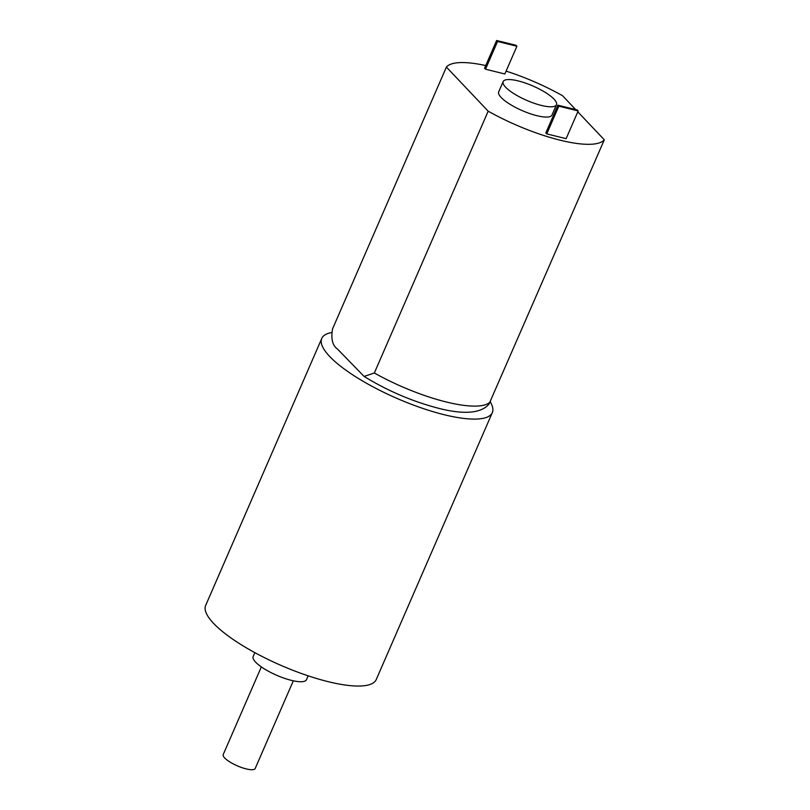 <?xml version="1.0" encoding="UTF-8"?>
<svg xmlns="http://www.w3.org/2000/svg" width="810" height="810" viewBox="0 0 810 810"><rect width="100%" height="100%" fill="white"/><g stroke="black" fill="none" stroke-linecap="round" stroke-linejoin="round"><path stroke-width="1.21" d="M331.553 332.566A92.988 25.019 23.5 0 0 321.772 338.428A92.988 25.019 23.5 0 0 397.072 398.449A92.988 25.019 23.5 0 0 492.328 412.594A92.988 25.019 23.5 0 0 490.293 401.993M321.772 338.428L205.7 605.364A92.988 25.019 23.5 0 0 281.009 665.395A92.988 25.019 23.5 0 0 376.255 679.529L492.328 412.594M518.208 80.919A29.059 7.816 23.5 0 0 503.162 81.587A29.059 7.816 23.5 0 0 526.692 100.349A29.059 7.816 23.5 0 0 556.46 104.763A29.059 7.816 23.5 0 0 545.403 92.482A29.059 7.816 23.5 0 0 518.208 80.919M503.162 81.587L498.697 91.854A29.059 7.816 23.5 0 0 522.227 110.616A29.059 7.816 23.5 0 0 551.995 115.03L556.46 104.763M578.178 110.94L566.129 138.662L546.77 133.893L545.839 132.911L557.898 105.189L577.246 109.957L578.178 110.94L558.819 106.171L557.898 105.189M575.657 109.573L562.525 95.701A87.176 23.45 23.5 0 0 506.098 71.118M485.727 65.559A87.176 23.45 23.5 0 0 446.401 67.078L488.177 111.183A87.176 23.45 23.5 0 0 604.301 139.806L577.793 111.82M485.504 69.204L504.853 73.973L516.912 46.251L515.98 45.269L496.621 40.5L484.572 68.222L485.504 69.204L497.553 41.482L516.912 46.251M488.177 111.183L374.341 372.985L364.115 376.447L337.385 348.948C332.444 345.435 330.834 338.742 332.566 328.88L446.401 67.078M364.115 376.447C388.071 391.119 413.282 401.831 439.749 408.594C459.898 413.647 480.33 414.75 489.068 403.957L604.301 139.806M558.819 106.171L546.77 133.893M496.621 40.5L497.553 41.482M254.856 652.658L253.176 656.525A29.059 7.816 23.5 0 0 276.706 675.287A29.059 7.816 23.5 0 0 306.474 679.701L308.154 675.834M261.336 666.893L223.206 754.586A17.435 4.688 23.5 0 0 237.33 765.845A17.435 4.688 23.5 0 0 255.19 768.498L293.321 680.805M374.341 372.985A87.176 23.45 23.5 0 0 490.465 401.608"/></g></svg>
